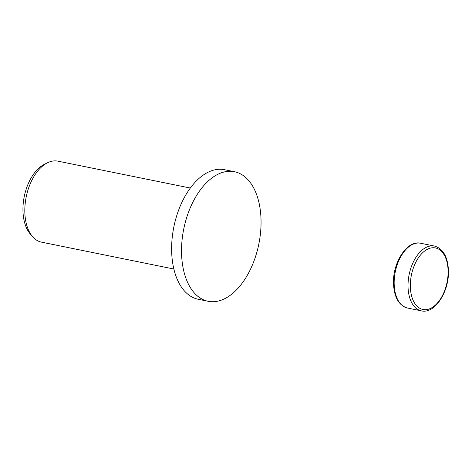 <?xml version="1.0" encoding="UTF-8"?>
<svg xmlns="http://www.w3.org/2000/svg" width="472" height="472" viewBox="0 0 472 472"><rect width="100%" height="100%" fill="white"/><g stroke="black" fill="none" stroke-linecap="round" stroke-linejoin="round"><path stroke-width="0.71" d="M234.448 171.714L224.548 169.702A66.109 38.297 101.5 0 0 208.766 171.908A66.109 38.297 101.5 0 0 171.985 239.988A66.109 38.297 101.5 0 0 198.234 299.272L208.134 301.283A66.109 38.297 101.5 0 0 223.911 299.077A66.109 38.297 101.5 0 0 260.692 230.991A66.109 38.297 101.5 0 0 234.448 171.714A66.109 38.297 101.5 0 0 218.666 173.914A66.109 38.297 101.5 0 0 181.891 242A66.109 38.297 101.5 0 0 208.134 301.283M190.316 188.045L57.891 161.153A41.318 23.936 101.5 0 0 48.026 162.533A41.318 23.936 101.5 0 0 47.542 162.763A41.318 23.936 101.5 0 0 26.214 196.883A41.318 23.936 101.5 0 0 32.544 236.614A41.318 23.936 101.5 0 0 41.442 242.136L173.873 269.028M47.542 162.763L44.362 164.339A38.934 22.55 101.5 0 0 24.267 196.488A38.934 22.55 101.5 0 0 30.232 233.929L32.544 236.614M408.062 287.654A33.052 19.146 101.5 0 0 421.325 310.847C435.036 314.352 449.769 290.722 448.4 269.642C447.556 256.414 442.913 248.555 434.476 246.059A33.052 19.146 101.5 0 0 426.588 247.163A33.052 19.146 101.5 0 0 408.062 287.654M430.464 308.446A31.4 18.19 101.5 0 0 448.07 269.978A31.4 18.19 101.5 0 0 427.974 248.998A31.4 18.19 101.5 0 0 410.374 287.466A31.4 18.19 101.5 0 0 430.464 308.446M420.617 243.245A33.052 19.146 101.5 0 0 412.729 244.348A33.052 19.146 101.5 0 0 394.197 284.84A33.052 19.146 101.5 0 0 407.46 308.027C399.023 305.537 394.385 297.673 393.536 284.451C392.167 263.37 406.899 239.741 420.617 243.245L434.476 246.059M421.325 310.847L407.46 308.027"/></g></svg>
